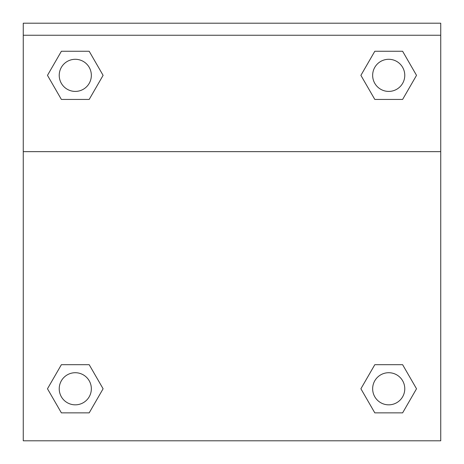 <?xml version="1.0" encoding="UTF-8"?>
<svg xmlns="http://www.w3.org/2000/svg" width="464" height="464" viewBox="0 0 464 464"><rect width="100%" height="100%" fill="white"/><g stroke="black" fill="none" stroke-linecap="round" stroke-linejoin="round"><path stroke-width="0.7" d="M364.176 383.102L374.808 364.692L382.643 364.692L374.808 364.692L360.899 388.774L374.808 364.692L402.619 364.692L374.808 364.692L402.619 364.692L416.521 388.774L402.619 412.861L416.521 388.774M61.381 364.692L89.192 364.692L61.381 364.692L47.479 388.774L61.381 364.692L89.192 364.692L103.101 388.774L89.192 412.861L61.381 412.861L89.192 412.861L61.381 412.861L47.479 388.774M99.824 81.026L89.192 99.435L81.357 99.435L89.192 99.435L103.101 75.354L89.192 99.435L61.381 99.435L89.192 99.435L61.381 99.435L47.479 75.354L61.381 51.266L47.479 75.354M402.619 99.435L374.808 99.435L402.619 99.435L416.521 75.354L402.619 99.435L374.808 99.435L360.899 75.354L374.808 51.266L360.899 75.354M440.736 35.241L440.736 23.2L23.264 23.2L23.264 35.241L440.736 35.241L440.736 440.8L23.264 440.8L23.264 35.241M402.619 412.861L374.808 412.861L402.619 412.861L374.808 412.861L360.899 388.774M23.264 151.653L440.736 151.653M374.808 51.266L402.619 51.266L374.808 51.266L402.619 51.266L416.521 75.354M61.381 51.266L89.192 51.266L61.381 51.266L89.192 51.266L103.101 75.354M404.77 388.774A16.054 16.054 0 0 0 380.683 374.871A16.054 16.054 0 0 0 380.683 402.682A16.054 16.054 0 0 0 404.77 388.774M91.344 388.774A16.054 16.054 0 0 0 67.257 374.871A16.054 16.054 0 0 0 67.257 402.682A16.054 16.054 0 0 0 91.344 388.774M404.77 75.354A16.054 16.054 0 0 0 380.683 61.445A16.054 16.054 0 0 0 380.683 89.256A16.054 16.054 0 0 0 404.77 75.354M91.344 75.354A16.054 16.054 0 0 0 67.257 61.445A16.054 16.054 0 0 0 67.257 89.256A16.054 16.054 0 0 0 91.344 75.354M374.808 364.692L382.643 364.692M81.357 364.692L89.192 364.692M382.643 99.435L374.808 99.435M89.192 99.435L81.357 99.435"/></g></svg>
